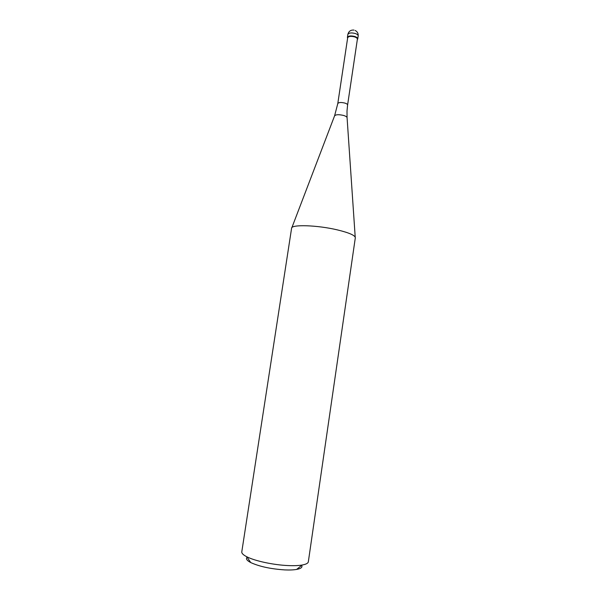 <?xml version="1.0" encoding="UTF-8"?>
<svg xmlns="http://www.w3.org/2000/svg" width="600" height="600" viewBox="0 0 600 600"><rect width="100%" height="100%" fill="white"/><g stroke="black" fill="none" stroke-linecap="round" stroke-linejoin="round"><path stroke-width="0.9" d="M347.61 38.182L347.407 37.402C348.39 35.805 350.903 35.513 354.945 36.532C356.843 37.23 357.772 38.032 357.735 38.947L357.675 39.157C357.938 38.182 357.022 37.312 354.945 36.532C350.618 35.483 348.105 35.843 347.4 37.62L347.61 38.182M354.757 36.938C350.955 35.97 348.6 36.248 347.67 37.755L337.793 103.545C338.678 102.337 341.048 102.188 344.888 103.08C346.702 103.665 347.603 104.31 347.595 105.007L357.382 39.203C357.42 38.348 356.543 37.59 354.757 36.938M337.433 229.905C317.407 225.09 291.135 224.295 291.593 228.24L241.785 551.85C241.59 553.32 243.263 554.963 246.803 556.77C254.82 560.94 273.308 564.93 287.888 565.56C293.7 565.822 298.433 565.65 302.093 565.035C306.007 564.338 308.093 563.257 308.332 561.795L355.32 237.765C355.178 235.395 349.215 232.778 337.433 229.905M247.11 557.227C245.587 558.713 246.795 560.482 250.725 562.56C259.403 566.528 270.765 568.98 284.812 569.91C289.635 570.12 293.58 569.955 296.647 569.423C301.02 568.59 302.692 567.24 301.665 565.38M357.735 38.947L358.178 35.977C358.215 35.055 357.285 34.245 355.388 33.54C351.353 32.52 348.84 32.812 347.85 34.432L347.407 37.402M355.215 237.135L347.085 117.84C347.093 116.985 345.938 116.19 343.612 115.455C338.678 114.33 335.647 114.495 334.53 115.965L291.87 227.663M358.178 35.977C358.395 33.487 357.397 31.65 355.192 30.473M354.03 30.098C350.745 29.805 348.69 31.245 347.85 34.432M337.793 103.545L334.627 115.695M347.01 111L347.595 105.007M347.062 117.555L347.002 111.113M250.725 562.56L246.803 556.77M296.647 569.423L302.093 565.035"/></g></svg>
